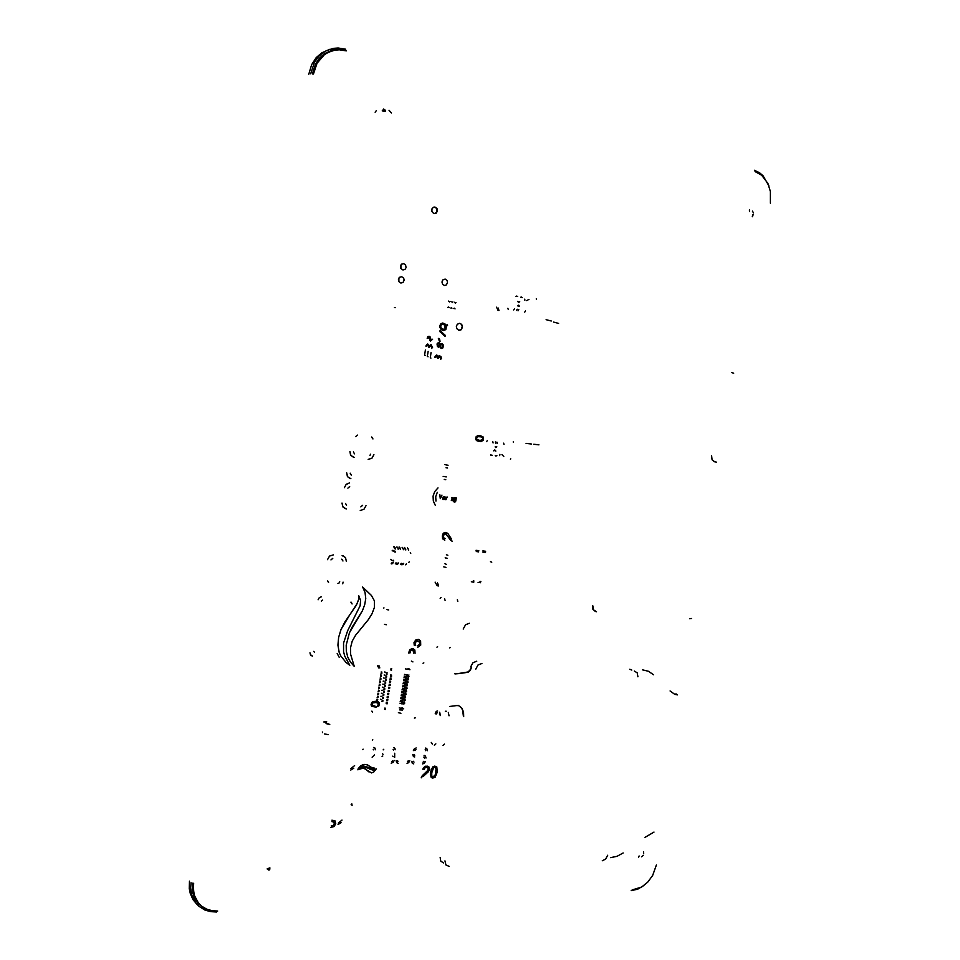 <?xml version="1.0" encoding="UTF-8"?>
<svg xmlns="http://www.w3.org/2000/svg" width="960" height="960" viewBox="0 0 960 960"><rect width="100%" height="100%" fill="white"/><g stroke="black" fill="none" stroke-linecap="round" stroke-linejoin="round"><path stroke-width="1.44" d="M190.98 882.768L190.644 887.832L191.724 895.032L195.96 903.252L199.14 906.492L204.996 910.032L210.588 911.64L216.588 911.964M217.212 911.22L210.936 910.812L205.164 908.952L198.084 903.648L194.784 898.68L192.828 892.86L192.636 883.176M345.588 49.14L338.22 48L333.348 48.384L326.4 50.664L322.212 53.268L318.516 56.652L314.424 62.412L310.656 73.788M312.408 73.98L315.612 63.828L319.404 58.164L324.276 53.712L333.072 49.812L339.48 49.236L345.948 50.316M768.864 185.784L763.068 175.836L759.636 172.836L754.488 170.328M755.016 171.372L759.432 173.412L763.344 176.748M631.212 890.664L637.668 889.188L643.908 885.528M636.6 889.188L632.016 890.028M196.272 903.636L193.128 899.784L190.296 893.64L189.276 888.48L189.48 881.184M308.784 74.28L311.64 64.68L316.236 57.612L321.804 52.752L329.724 49.296M460.692 673.476L455.088 673.98M471.66 667.164L470.28 670.356L468.144 672.18L460.98 673.32M471.36 667.02L469.98 670.224L467.844 672.036L460.404 673.2M460.116 673.356L454.788 673.836M449.892 706.44L455.52 705.768M455.808 705.588L458.676 705.54L461.904 708.204L463.608 712.104L463.692 716.676M458.124 705.336L460.716 707.016L462.648 709.872L463.392 716.532M676.164 693.972L677.304 694.944L674.448 694.02L670.08 690.924M645 837.336L653.952 832.02M675.744 693.948L677.004 694.728L675.948 694.632M653.568 674.748L648.48 671.28L642.492 669.876M629.76 669.228L631.836 670.068M610.62 857.604L617.004 856.308L623.208 852.972M637.884 676.752L637.236 672.828L634.368 671.064M481.884 663.504L477.948 665.088L475.836 669.12M444.948 860.832L445.86 864.936L449.148 866.4M602.244 860.712L605.676 859.032L607.62 855.192M443.508 862.884L440.736 861.06L440.112 857.388M470.76 666.744L472.872 662.748L476.796 661.164M632.64 889.848L641.604 887.04L647.748 882.144L652.644 875.448L656.352 865.02M193.236 883.152L193.896 894.54L195.612 898.872L199.128 903.804M193.62 883.548L193.308 888.324L194.328 895.14L198.348 902.88L201.372 905.94L206.916 909.252L212.112 910.716L217.692 911.016M332.148 50.76L325.008 54.048L319.116 59.568L314.988 66.78L313.02 74.16M346.344 50.832L339.42 49.764L334.848 50.124L328.332 52.26L324.396 54.696L317.064 63.276L313.488 74.028M770.34 203.124L770.364 191.496L767.868 183.42L761.688 175.2L755.556 171.876M641.556 856.74L643.344 855.408M268.524 868.776L269.976 868.92L269.028 870.132M267.54 869.076L268.56 870.048M384.36 109.38L385.14 110.112M753.492 212.892L752.376 211.068M526.068 443.364L531.324 444.048M551.268 321L546.072 319.68M533.736 444.18L538.884 444.84M558.624 323.352L553.548 322.068M592.44 605.664L592.944 609.36L595.38 611.472M689.508 618.78L691.572 618.54M713.832 461.568L715.956 462.036M592.86 605.808L593.556 609.864L596.544 611.748M714.828 461.88L712.128 459.84L711.54 455.796M733.74 373.152L731.784 372.612M713.808 461.544L716.412 462.12M638.616 857.112L639.072 855.924M643.524 851.844L643.632 853.68M753.24 214.404L752.424 216.66M752.244 216.672L752.796 214.716M389.016 110.304L391.428 112.896M749.508 211.584L749.436 209.928M391.284 112.92L389.208 110.7M382.224 110.832L385.26 111.192L382.212 110.832L383.772 109.104L385.704 110.952L383.556 109.104M269.916 867.828L267.12 868.944M375.132 112.176L376.452 110.472M460.848 329.748L459.036 330.36L461.448 329.148L462.216 326.268L461.34 324.228L459.708 323.28M437.112 211.032L436.464 208.248L434.196 207.024L435.912 207.672L437.004 209.364L436.752 212.136L434.652 213.66L436.212 212.88M446.58 464.964L444.984 464.7M446.496 465.024L448.08 465.288M447.648 468.048L446.052 467.784M444.732 476.604L443.148 476.34M444.648 476.676L446.244 476.94M445.8 479.7L444.216 479.424M394.428 307.596L395.304 307.692L394.428 307.596M453.996 501.12L455.328 501.216L453.744 499.536L454.332 498.06L455.4 497.868L454.116 498.3L453.744 499.68L455.34 501.18L453.996 501.12M453.972 501.108L454.368 501.636L453.972 501.108M456.312 498.012L455.688 501.444L454.704 502.104L453.576 501L454.212 502.044L455.472 501.768L456.312 498.012L455.664 501.444L454.2 502.032L455.652 501.456L456.288 498.012M454.2 499.236L454.656 500.436L454.224 499.128L455.196 498.24L454.2 499.236M454.236 499.248L455.124 500.412L455.616 498.612L454.32 498.876L455.004 500.448L455.604 498.588L454.956 498.228L454.236 499.248M455.424 500.568L454.464 500.832L455.424 500.568M455.28 497.832L455.832 498.324L455.28 497.832M452.52 497.94L451.296 500.472L452.4 497.928L452.568 500.628L452.52 497.94M452.748 497.532L452.988 500.676L453.276 497.928L451.692 497.892L453.276 497.94L453.012 500.676L452.748 497.532M446.928 497.364L445.932 499.836L446.928 497.364M446.328 497.28L447.396 497.052L446.328 497.28M444.576 496.56L444.948 499.728L444.972 496.764L442.956 497.292L443.772 496.524L445.104 496.932L444.972 499.728L444.576 496.56M444.324 496.956L443.364 497.412L444.252 496.932L444.696 497.748L444.324 496.956M444.444 499.284L442.944 499.44L442.824 498.24L444.696 497.748L442.656 498.72L443.124 499.536L444.444 499.284M443.196 499.044L444.624 498.156L443.196 499.044M439.824 494.88L440.316 498.564L439.824 494.88M440.34 498.576L441.984 495.132L440.34 498.576L439.86 494.88L440.34 498.576M433.128 496.116L434.784 491.472L437.988 487.908L434.784 491.472L433.128 496.116L433.296 500.976L435.264 505.152L433.296 500.976L433.128 496.116M435.912 501.072L435.708 496.632L437.268 492.408L435.708 496.632L435.912 501.072M431.268 742.392L432.312 744.096L431.268 742.392M443.064 745.44L444.54 744.156L443.064 745.44M434.4 745.308L435.9 743.916L434.4 745.308M439.428 713.832L439.656 714.888L439.428 713.832M449.088 715.788L448.344 712.416L449.088 715.788M440.424 715.56L439.692 712.176L440.424 715.56M446.232 711.288L445.344 711.264L446.232 711.288M437.592 711.036L436.2 711.42L435.288 713.64L436.2 711.42L437.592 711.036M436.092 714.084L437.328 712.692L436.092 714.084M327.636 723.684L328.8 723.912L327.636 723.684M329.76 724.392L326.016 723.648L329.76 724.392M328.188 734.616L324.444 733.872L328.188 734.616M324.12 722.436L323.988 721.764L326.004 721.512L324.024 721.752L324.12 722.436M322.548 732.636L322.284 732.06L322.548 732.636M326.736 721.98L325.548 722.268L326.736 721.98M443.736 566.844L445.968 567.372L443.736 566.844M444.972 563.82L446.448 564.348L444.972 563.82M445.164 557.796L447.408 558.312L445.164 557.832M446.4 554.772L447.888 555.288L446.4 554.772M478.656 551.88L476.244 551.472L478.656 551.88M478.848 550.668L476.028 550.284L478.848 550.668M485.46 552.54L482.868 552.132L485.46 552.54M485.652 551.34L482.832 550.956L485.652 551.34M480.048 581.364L480.792 581.556L480.048 581.364M478.02 582.348L480.6 582.768L478.02 582.348M473.244 580.788L473.988 580.98L473.244 580.788M471.396 581.784L473.796 582.192L471.396 581.784M437.592 646.788L436.944 647.172M450.312 647.496L449.652 647.88M457.776 601.32L457.332 599.736M445.08 600.36L444.636 598.764M440.988 597.3L440.136 598.368M388.68 609.96L386.832 609.6M383.364 608.052L383.976 607.872M386.376 624.756L384.528 624.396M395.076 548.892L394.884 548.172M394.248 547.932L393.876 546.492M398.136 549.252L397.752 547.812M397.116 547.584L396.924 546.864M395.364 548.988L394.992 547.548M394.344 547.32L394.164 546.6M400.344 549.396L400.152 548.676M399.504 548.436L399.132 546.996M403.38 549.756L403.008 548.316M402.36 548.088L402.168 547.368M400.62 549.492L400.248 548.052M399.6 547.824L399.408 547.104M405.576 549.888L405.384 549.168M404.736 548.94L404.352 547.5M408.612 550.26L408.228 548.82M407.58 548.592L407.388 547.872M405.864 549.996L405.48 548.556M404.832 548.328L404.64 547.608M392.964 562.476L392.58 562.992M391.944 562.74L391.188 563.76M393.24 562.584L392.484 563.604M391.848 563.364L391.464 563.868M396.012 562.836L395.256 563.856M398.22 562.956L397.836 563.46M397.2 563.22L396.432 564.228M398.508 563.064L397.74 564.072M397.104 563.832L396.72 564.336M401.268 563.304L400.5 564.324M403.452 563.424L403.08 563.928M402.432 563.688L401.664 564.696M403.74 563.532L402.984 564.54M402.336 564.3L401.952 564.804M406.488 563.772L405.732 564.792M449.208 307.716L448.644 306.96L447.744 307.404M451.932 308.268L451.512 307.536L450.84 308.028M453.576 308.568L454.356 308.1L455.028 308.88M454.548 302.304L455.22 303.096L456.012 302.604M452.916 301.98L452.244 302.496L451.824 301.752M450.192 301.428L449.4 301.92L448.716 301.128M445.056 327.6L445.8 326.748L445.56 328.452L443.952 329.532L441.132 328.116L440.592 325.848L441.792 324.204L443.976 324.396L445.572 326.016L444.564 327.132L445.464 325.824L442.764 324.048M443.568 329.52L445.32 328.788L445.788 326.76M443.436 330.516L445.764 329.616L446.472 326.232L447.612 325.188M443.028 330.468L441.12 329.508L439.908 327.492L440.988 329.364L443.04 330.468M439.908 327.492L439.848 325.716L439.932 327.492M446.232 325.512L444.852 323.76L442.572 323.028L440.856 323.712L439.848 325.716L440.844 323.712L442.872 323.04M447.168 324.636L446.436 325.356L447.144 324.636M440.016 341.376L439.512 339.036M439.296 341.052L438.36 338.412L439.308 341.052M427.968 338.472L428.952 337.26M429.06 337.272L430.14 339.24L429.048 337.272M430.14 339.24L429.948 340.5L430.116 339.24M430.86 339.24L430.476 337.164L429.12 336.288L427.884 336.636L427.2 338.46L427.728 336.804L429.012 336.276M430.608 341.028L432.648 339.288M426.744 346.38L427.776 344.964M428.712 347.34L428.16 345.072L428.736 347.352M429.516 347.268L430.632 345.768M431.664 348.456L431.652 346.584L430.728 345.78L431.664 346.596L431.688 348.456M425.952 346.344L426.156 345.372L425.964 346.344M432.552 347.82L431.124 344.808L429.336 345.72L427.608 343.992L426.156 345.372L427.824 344.004M429.336 345.696L430.764 344.724M435.708 357.396L436.752 355.98M437.664 358.344L436.824 355.992L437.676 358.344M438.456 358.26L439.548 356.76L440.712 358.476L439.584 356.772M440.712 358.476L440.604 359.436L440.7 358.476M434.928 357.36L435.12 356.388L434.94 357.36M438.276 356.7L438.84 355.98L438.276 356.724L436.752 355.02L435.12 356.388L436.8 355.032M441.468 358.8L440.868 356.376L438.828 355.98L439.716 355.74M438.648 346.224L439.704 344.868L438.744 343.572L439.716 344.868L439.176 346.116L437.904 345.804L437.652 344.4L438.648 343.548M441.684 347.544L442.896 345.996L441.492 344.508L442.92 346.104L442.176 347.472L440.628 346.98L440.28 345.396L441.384 344.496M438.48 347.136L437.352 346.428L438.6 347.148L439.716 346.5L441.012 348.348L442.968 347.904L443.412 345.108L442.164 343.74L440.568 343.824L441.528 343.56M440.172 344.22L439.164 342.744L437.664 343.032L437.352 346.428L437.076 343.944L438.756 342.648M441.54 348.468L439.704 346.524M445.044 336.312L439.884 331.728M439.884 331.704L445.056 336.312M445.212 335.34L440.052 330.648M458.916 330.336L461.148 329.772L462.516 327.276L461.808 324.456L459.684 323.256L457.332 324.264L456.396 326.4L456.816 328.716L458.916 330.336M390.828 559.32L391.284 560.04M393.036 551.04L393.72 550.488L393.036 551.04M391.668 560.016L392.1 560.676M393.972 550.584L393.324 551.148L393.972 550.584M392.388 560.784L391.92 560.112L392.388 560.784M410.292 552.684L410.748 553.344M395.268 551.268L395.424 551.976L394.62 551.832M393.3 560.316L393.756 560.976M409.416 561.828L408.78 562.332M437.412 211.008L437.064 208.716L435.504 207.204L433.5 207.216L432 208.776L431.892 211.404L433.656 213.456L436.104 213.204L437.412 211.008M372.768 739.608L372.408 740.268M413.016 650.376L413.784 653.148L413.628 650.928L412.188 650.196L410.616 650.904L409.932 652.98M408.636 653.052L409.788 649.728L412.416 648.552L414.864 649.992L415.056 653.232M408.612 653.04L410.124 649.356L413.652 648.84M418.872 641.184L420.012 643.86L417.672 645.84L419.592 644.82L419.784 642.012L417 641.004L415.104 642.876L415.692 645.624M419.292 639.684L416.172 639.696L413.94 642.552L414.204 645.228L413.952 642.564L415.62 640.032L418.368 639.408L420.636 640.836L420.708 645.168L417.54 647.388M469.368 623.34L465.54 624.708L463.152 629.004M338.256 823.092L341.976 820.02L338.268 823.104M331.008 827.4L334.14 826.56L335.796 823.656L335.064 820.92L331.98 820.212L334.932 820.812M451.824 541.044L445.956 533.988M444.312 539.976L442.572 538.5L442.464 535.176L444.06 532.824L446.436 532.5M421.236 777.804L422.268 775.68L427.716 770.496L428.244 768.804L427.524 767.484M423.264 776.436L428.376 771.72L429.6 768.948L429.048 767.004L427.224 766.08L424.512 766.728L422.832 769.416L423.276 768.168L425.472 766.224L428.436 766.452M378.78 667.884L377.388 665.364L378.792 667.896M372.156 706.608L371.004 704.58L372.264 702.048L375.216 701.256L378.408 701.844M346.308 561.288L345.432 557.472L342.132 555.624L343.5 555.936M327.516 559.62L329.544 556.032L333.336 554.832L329.556 556.044L327.528 559.632M354.252 666.36L350.508 662.148L347.748 657.12L346.332 651.264L346.236 645.06L349.488 632.796L362.376 610.752L364.692 604.788L365.808 598.572L365.052 592.476L362.688 587.052L365.064 592.488L365.82 598.572L364.704 604.788L362.388 610.752L352.212 626.976L349.5 632.808L346.248 645.072L346.344 651.264L347.76 657.132L350.52 662.16L354.276 666.36L350.604 654.324L350.496 647.724L352.224 641.196L355.596 635.244L368.424 619.536L372.06 613.812L374.424 607.452L374.424 600.792L371.412 595.452L362.7 587.064M350.904 602.16L352.032 604.008L351.324 602.268M311.304 655.764L309.984 652.812M318.072 599.748L319.308 597.552L321.468 596.808L319.32 597.552L318.084 599.76M393.636 747.684L394.44 747.924M373.608 747.444L374.532 747.72M427.332 750.708L426.936 748.872L425.4 748.08L426.372 748.356M425.796 750.684L425.472 749.868M414.672 755.232L414.36 754.416M424.032 755.412L425.016 755.688M412.752 763.572L411.828 761.244L412.236 763.092L413.772 763.872M422.952 762.228L423.9 761.328L422.964 762.228M424.428 758.004L424.116 757.2M413.76 756.744L412.812 754.392L413.22 756.252L414.756 757.02M413.424 750.54L414.336 748.764L416.184 747.96M368.952 771.984L365.208 768.828M369.588 769.044L373.164 770.184L366.456 767.256L363.048 766.74L360.432 767.556L357.876 769.788L362.592 766.788L368.436 768.24M373.152 770.172L376.368 768.816L373.164 770.184M358.224 768.612L363.528 765.972L373.44 768.792L374.496 768.168L372.324 767.964L367.428 764.832L364.44 764.376L360.9 765.6L358.212 768.6L362.88 764.604L366.156 764.496L368.94 765.576M371.4 767.472L374.472 768.156M397.08 762.996L396.156 760.656L396.576 762.516L398.136 763.296M397.98 761.496L397.704 760.788M407.364 761.64L408.204 760.86M350.1 478.56L347.436 476.496L346.68 472.776L347.616 476.76L350.928 478.728M351.216 475.068L350.112 473.208M349.728 615.024L357.108 603.648L358.536 599.616L358.716 595.608L358.548 599.616L356.4 605.136L344.892 621.924L341.052 629.46L338.592 637.32L337.884 645.168L339.276 652.668L340.884 656.184L346.104 662.532L349.8 665.28L346.092 662.52L340.872 656.172L339.264 652.656L337.872 645.156L338.58 637.308L341.04 629.448L349.728 615.024M345.252 508.668L342.66 506.46L342.06 503.028L342.996 506.964L346.308 508.896M344.4 487.74L346.236 484.332L349.536 482.94L346.02 484.548L344.412 487.74M360.816 506.856L362.688 505.332L360.828 506.856M353.52 457.368L350.532 454.968L349.944 451.452M350.928 768.6L354.636 765.588L350.94 768.612M431.556 777.684L430.296 774.9L431.232 769.14L433.428 766.416L436.212 766.452M478.596 441.36L476.016 439.896L475.86 437.172L477.624 435.6L480.672 435.624M498.036 310.308L496.5 307.236L498.06 310.308M437.292 585.864L435.168 582.156L437.304 585.864M491.316 562.14L490.464 561.636M445.236 279.156L443.064 279.756L441.996 281.988L442.692 284.412L444.576 285.468L446.4 284.832L447.492 282.612L447.072 280.596L445.236 279.156M401.748 276.708L399.684 277.176L398.46 279.168L398.88 281.676L400.932 283.116L403.08 282.396L404.1 280.128L403.632 278.124L401.748 276.708M403.752 263.64L401.676 264.108L400.476 266.112L400.896 268.608L402.948 270.048L404.988 269.436L406.056 267.552L405.636 265.056L403.752 263.64M338.04 824.532L341.076 822.708M331.896 821.64L333.816 822.036L334.26 823.728L333.72 821.952M334.26 823.728L333.396 825.36L331.248 825.972L333.384 825.348L334.248 823.716M445.176 538.584L443.712 537.78L443.448 535.8L444.492 534.192L446.04 534.012L450.54 540.156L452.328 541.14M451.404 538.956L447.672 533.268L445.176 532.392L443.1 533.784L442.26 536.796L442.884 538.992L444.792 540.108M424.152 769.584L424.968 767.892L426.588 767.244L428.04 768.012L428.112 769.764L421.248 777.816M379.776 667.932L378.9 665.64M375.024 706.044L372.312 705.384L375.024 706.044M372.312 705.384L372.576 703.008L376.14 702.456L378.6 703.536L377.484 705.78L378.684 704.328L377.988 702.864M375.768 701.28L371.64 702.672L371.028 704.892L371.796 706.356L375.996 707.172L378.948 705.804L379.236 702.612L375.768 701.28M339.72 581.832L339.084 583.008L339.708 581.82M339.084 583.008L337.884 583.392L339.072 582.996M328.584 582.576L327.72 580.872M330.924 559.932L332.808 558.408M341.592 559.2L342.924 560.988L342.036 559.296M342.696 583.776L343.116 582.096M321.42 601.092L322.548 600.12M314.568 652.416L313.764 651.324M339.192 657.408L337.212 653.568M309.996 652.812L310.512 655.08L312.444 656.088M392.472 760.98L391.872 761.544L392.46 760.968M382.14 756.588L382.752 756.024M392.724 756.12L393.156 756.696M383.016 754.308L382.584 753.72M383.184 749.892L383.808 749.316M393.156 749.436L393.588 750.012M391.14 763.248L393.144 762.396L394.176 760.416M395.196 749.772L394.884 748.32L393.66 747.696M394.668 757.284L394.644 753.276M362.628 749.628L363.132 749.172M373.212 749.292L373.656 749.88M375.36 749.784L375 748.14L373.62 747.456M372.096 757.212L374.556 754.92M425.148 749.784L425.808 750.696M414.972 750.564L415.92 749.676M425.964 758.028L425.568 756.192L424.056 755.412M422.7 763.92L424.488 763.14L425.436 761.352M414.048 762.168L413.376 761.256M423.78 757.104L424.452 758.016M416.196 747.972L414.348 748.776L413.436 750.552M357.888 769.8L363.312 768.036L371.556 772.884L373.632 772.116L376.38 768.828M407.004 763.356L408.612 762.768L409.776 760.764M408.228 760.872L407.376 761.652M349.8 665.28L344.736 656.124L343.596 651.696L343.56 643.116L347.592 630.756L360.12 605.808L360.564 600.456L358.728 595.608M346.524 505.224L345.492 503.412M347.832 488.148L349.716 486.624M360.288 510.42L363.996 509.34L366.06 505.716M354.528 453.804L353.376 451.908M355.728 436.56L357.612 435.06M371.568 437.028L372.912 438.96L371.7 437.052M370.572 454.2L369.924 455.364L370.548 454.188M368.148 459.324L371.88 458.28L373.932 454.644M349.956 451.452L350.868 455.484L354.18 457.488M372.432 712.356L371.832 711.108M350.712 770.052L353.736 768.276M432.432 776.676L433.14 776.868L431.808 775.92L431.712 772.86L433.716 767.58L435.144 767.388L436.128 768.576L435.372 774.744L433.128 776.868L434.772 775.908L435.696 773.568L436.2 769.104L435.372 767.484M437.316 772.104L436.74 766.896L434.76 766.116L432.696 766.932L430.512 772.068L430.98 777.156L432.744 778.044L435.084 777.252L437.316 772.104M478.764 440.208L476.772 439.284L476.64 437.532L477.852 436.644L480.504 436.776L482.28 437.424L482.892 438.972L482.4 437.532L480.6 436.8M482.892 438.972L480.816 440.436L479.4 440.316L481.776 440.292L482.88 438.972M480.168 435.54L477.828 435.552L476.124 436.692L475.692 439.092L476.916 440.748L481.02 441.54L483.288 440.232L483.252 436.98L480.168 435.54M498.984 310.5L498.192 307.992M438.576 585.972L437.472 582.888M490.464 561.624L491.82 562.236M442.272 283.704L442.332 280.74M398.868 281.664L398.916 278.004M400.908 268.62L400.896 264.984M351.072 804.66L351.78 803.832L352.14 805.428M486.576 441.564L487.428 440.424M496.752 446.796L495.804 447.588L495.192 446.568M491.184 455.016L492.192 455.292M493.74 450.84L494.892 450.012L495.78 451.128M495.852 455.796L496.908 455.82M495.384 441.912L495.72 443.28M492.66 441.492L493.116 442.908M497.28 443.508L496.944 442.14M503.676 443.124L504.024 444.492M495.492 447.444L496.128 446.664M495.228 455.664L495.948 456.168M494.652 450.012L495.144 450.996M490.548 454.884L491.268 455.508M513.72 309.948L514.608 308.688M507.864 308.328L508.332 309.648M518.232 305.172L518.652 306.18M515.928 296.364L516.792 295.992M518.376 302.424L519.084 301.68M520.632 297.216L521.46 296.976M517.74 305.892L518.736 305.136L519.3 306.216M521.28 297.252L522.288 297.588M517.692 301.296L518.544 302.484L519.732 301.716M516.576 296.388L517.62 296.484M517.2 309.216L516.504 310.44M518.064 310.764L518.76 309.54M524.784 312.132L525.48 310.92M524.784 299.184L524.82 300.204M529.02 299.364L526.668 300.588M499.668 455.628L499.908 454.368M503.748 456.516L501.912 454.656M536.364 299.556L536.28 298.86M510.708 458.76L510.42 459.36M513.336 442.476L513.24 441.864M401.7 703.62L402.264 703.932M401.892 702.408L402.456 702.72M382.128 700.152L382.956 700.332M386.304 702.516L387.408 702.552M403.404 702.18L402.732 702.432M403.572 702.756L404.64 702.216M380.976 699.36L380.364 699.264M376.884 699.252L377.712 699.42M381.936 701.364L382.764 701.544M376.692 700.464L377.52 700.632M403.38 703.968L404.688 703.632M387.216 703.764L386.112 703.728M403.704 708.804L403.14 708.492M384.756 708.096L385.596 708.276M401.88 708.456L399.228 707.892M385.404 709.5L384.564 709.32M405.984 676.392L406.56 676.68M406.176 675.18L406.752 675.468M386.4 672.84L387.228 673.008M390.612 675.048L391.716 675.096M407.652 674.964L407.028 675.216M407.868 675.516L408.9 675.024M385.248 672.096L384.636 672M381.156 671.94L381.984 672.108M386.208 674.052L387.048 674.232M380.964 673.152L381.792 673.32M407.676 676.728L408.972 676.44M391.524 676.32L390.42 676.272M409.284 669.48L409.86 669.768M391.752 668.94L390.924 668.772M405.372 668.88L408.036 669.42M390.732 669.996L391.56 670.164M402.18 700.596L402.744 700.908M402.36 699.384L402.936 699.696M382.608 697.128L383.436 697.296M386.784 699.468L387.888 699.504M403.872 699.156L403.212 699.408M404.052 699.732L405.12 699.192M381.456 696.336L380.844 696.24M377.364 696.216L378.192 696.396M382.416 698.34L383.244 698.508M377.172 697.428L378 697.608M403.86 700.944L405.168 700.608M387.696 700.716L386.592 700.68M402.648 697.572L403.212 697.884M402.84 696.36L403.404 696.672M383.076 694.092L383.904 694.272M387.264 696.42L388.368 696.456M404.352 696.132L403.68 696.396M404.52 696.708L405.588 696.18M381.924 693.3L381.312 693.204M377.832 693.192L378.66 693.36M382.884 695.304L383.712 695.484M377.64 694.404L378.468 694.572M404.34 697.92L405.636 697.596M388.176 697.68L387.072 697.644M403.128 694.548L403.692 694.86M403.32 693.336L403.884 693.648M383.556 691.056L384.384 691.236M387.744 693.372L388.848 693.408M404.82 693.108L404.16 693.372M405 693.684L406.056 693.156M382.404 690.276L381.792 690.18M378.312 690.156L379.14 690.324M383.364 692.268L384.192 692.448M378.12 691.368L378.948 691.536M404.808 694.896L406.116 694.572M388.656 694.632L387.552 694.584M403.608 691.524L404.172 691.824M403.788 690.312L404.364 690.624M384.024 688.02L384.852 688.2M388.212 690.324L389.328 690.36M405.3 690.084L404.64 690.348M405.48 690.66L406.524 690.132M382.872 687.252L382.26 687.156M378.78 687.12L379.608 687.288M383.832 689.244L384.672 689.412M378.588 688.332L379.416 688.512M405.288 691.872L406.596 691.56M389.136 691.584L388.02 691.536M404.076 688.5L404.652 688.8M404.268 687.288L404.844 687.588M384.504 684.996L385.332 685.164M388.692 687.264L389.796 687.312M405.768 687.06L405.12 687.324M405.96 687.636L406.992 687.108M383.352 684.216L382.74 684.12M379.26 684.084L380.088 684.264M384.312 686.208L385.14 686.376M379.068 685.296L379.896 685.476M405.768 688.848L407.064 688.536M389.604 688.524L388.5 688.488M404.556 685.476L405.12 685.776M404.748 684.264L405.312 684.564M384.972 681.96L385.812 682.128M389.172 684.216L390.276 684.264M406.236 684.036L405.588 684.288M406.428 684.6L407.472 684.096M383.82 681.192L383.208 681.096M379.728 681.048L380.556 681.228M384.792 683.172L385.62 683.34M379.536 682.26L380.364 682.44M406.248 685.812L407.544 685.512M390.084 685.476L388.98 685.44M405.036 682.44L405.6 682.74M405.228 681.228L405.792 681.528M385.452 678.912L386.28 679.092M389.652 681.168L390.756 681.204M406.716 681.012L406.068 681.264M406.908 681.576L407.952 681.072M384.3 678.156L383.688 678.06M380.208 678.012L381.036 678.18M385.26 680.136L386.088 680.304M380.016 679.224L380.844 679.404M406.716 682.788L408.024 682.488M390.564 682.428L389.46 682.38M405.516 679.416L406.08 679.716M405.696 678.204L406.272 678.504M385.932 675.876L386.76 676.056M390.132 678.108L391.236 678.156M407.184 677.988L406.548 678.24M407.388 678.552L408.42 678.048M384.768 675.12L384.156 675.024M380.676 674.976L381.504 675.144M385.74 677.1L386.568 677.268M380.484 676.188L381.312 676.368M407.196 679.764L408.504 679.464M391.044 679.38L389.94 679.332M411.348 661.092L412.92 661.872M406.956 674.928L404.472 674.34M407.94 668.664L408.96 668.7M401.748 707.976L402.768 708.012M401.424 703.752L399.924 703.236M398.436 712.656L400.92 713.256M402.612 709.992L399.768 709.908M400.188 701.544L402.696 702.156M415.32 717.792L414.36 718.056M400.428 700.308L401.892 700.716M423.048 663.204L423.792 662.856M405.768 676.536L404.208 676.044M406.512 677.964L404.028 677.448M400.692 698.616L403.176 699.132M402.372 697.704L400.896 697.284M401.172 695.592L403.656 696.108M402.864 694.68L401.376 694.26M401.64 692.568L404.124 693.084M403.344 691.656L401.856 691.236M402.12 689.544L404.604 690.06M403.824 688.632L402.324 688.212M402.6 686.52L405.084 687.036M404.316 685.608L402.804 685.188M403.068 683.496L405.564 684.012M404.796 682.584L403.284 682.164M403.548 680.472L406.032 680.988M405.276 679.56L403.752 679.14M425.364 350.076L424.548 355.224L425.184 355.5M428.004 356.748L427.368 356.46L428.184 351.324M430.896 358.02L430.26 357.744L431.064 352.608M392.796 550.356L392.148 550.86"/></g></svg>
